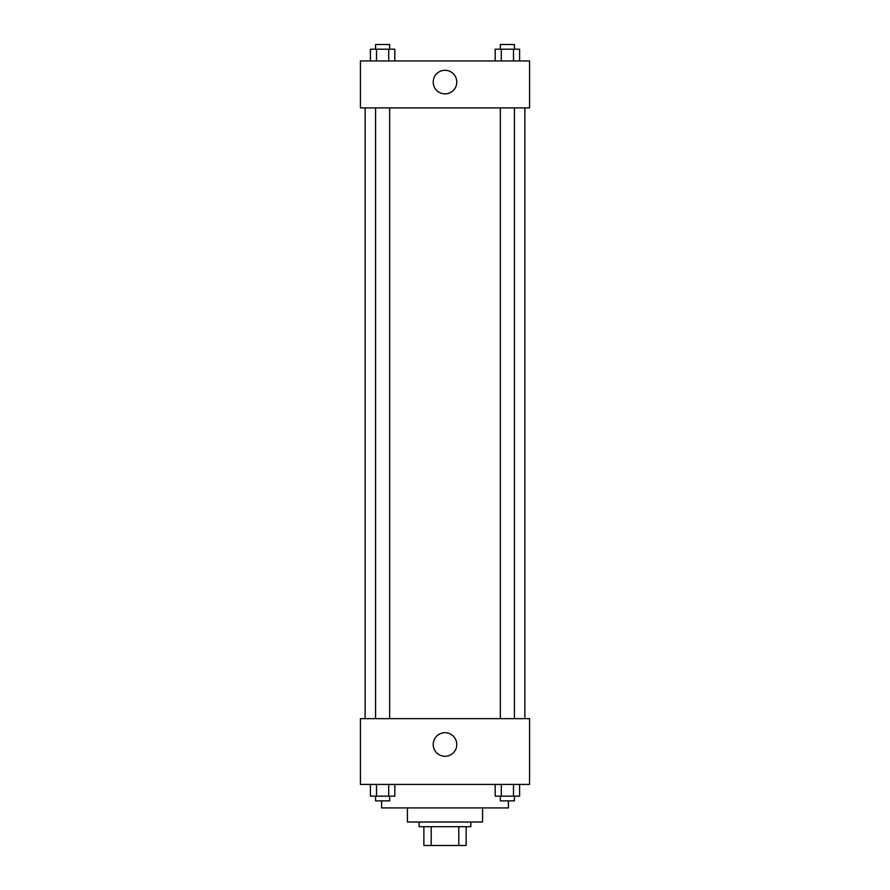 <?xml version="1.0" encoding="UTF-8"?>
<svg xmlns="http://www.w3.org/2000/svg" width="890" height="890" viewBox="0 0 890 890"><rect width="100%" height="100%" fill="white"/><g stroke="black" fill="none" stroke-linecap="round" stroke-linejoin="round"><path stroke-width="1.33" d="M458.784 826.71L458.784 845.5L423.863 845.5L423.863 826.71M458.784 845.5L466.138 845.5L466.138 826.71L466.138 845.5M470.843 822.015L470.843 826.71L419.157 826.71L419.157 822.015M431.216 826.71L431.216 845.5M482.58 807.92L482.58 822.015L407.42 822.015L407.42 807.92M508.424 800.866L508.424 807.92L381.576 807.92L381.576 800.866M529.561 784.424L360.439 784.424L360.439 718.653L529.561 718.653L529.561 784.424M445 756.278A11.781 11.781 0 0 1 434.798 738.6A11.781 11.781 0 0 1 455.202 738.6A11.781 11.781 0 0 1 445 756.278M524.866 107.924L524.866 718.653M500.347 718.653L500.347 107.924M389.653 107.924L389.653 718.653M529.561 107.924L360.439 107.924L360.439 60.943L529.561 60.943L529.561 107.924M456.781 82.08A11.781 11.781 0 0 1 439.104 92.293A11.781 11.781 0 0 1 439.104 71.879A11.781 11.781 0 0 1 456.781 82.08M519.593 60.943L519.593 49.195L495.185 49.195L495.185 60.943M513.497 49.195L513.497 60.943M501.281 49.195L501.281 60.943M500.347 49.195L500.347 44.5L514.431 44.5L514.431 49.195M394.815 60.943L394.815 49.195L370.407 49.195L370.407 60.943M388.719 49.195L388.719 60.943M376.503 49.195L376.503 60.943M375.569 49.195L375.569 44.5L389.653 44.5L389.653 49.195M519.593 784.424L519.593 796.172L495.185 796.172L495.185 784.424M513.497 784.424L513.497 796.172M501.281 784.424L501.281 796.172M514.431 796.172L514.431 800.866L500.347 800.866L500.347 796.172M394.815 784.424L394.815 796.172L370.407 796.172L370.407 784.424M388.719 784.424L388.719 796.172M376.503 784.424L376.503 796.172M389.653 796.172L389.653 800.866L375.569 800.866L375.569 796.172M365.134 107.924L365.134 718.653M514.431 718.653L514.431 107.924M375.569 107.924L375.569 718.653"/></g></svg>

